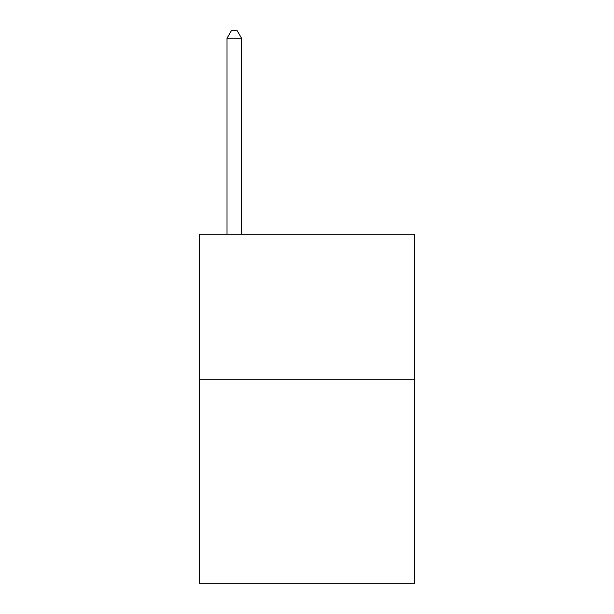 <?xml version="1.0" encoding="UTF-8"?>
<svg xmlns="http://www.w3.org/2000/svg" width="614" height="614" viewBox="0 0 614 614"><rect width="100%" height="100%" fill="white"/><g stroke="black" fill="none" stroke-linecap="round" stroke-linejoin="round"><path stroke-width="0.92" d="M414.611 379.713L414.611 583.3L199.389 583.3L199.389 234.287L414.611 234.287L414.611 379.713L199.389 379.713M241.563 234.287L241.563 38.26L227.019 38.26L227.019 234.287M227.019 38.26L231.378 30.7L237.196 30.7L241.563 38.26"/></g></svg>
